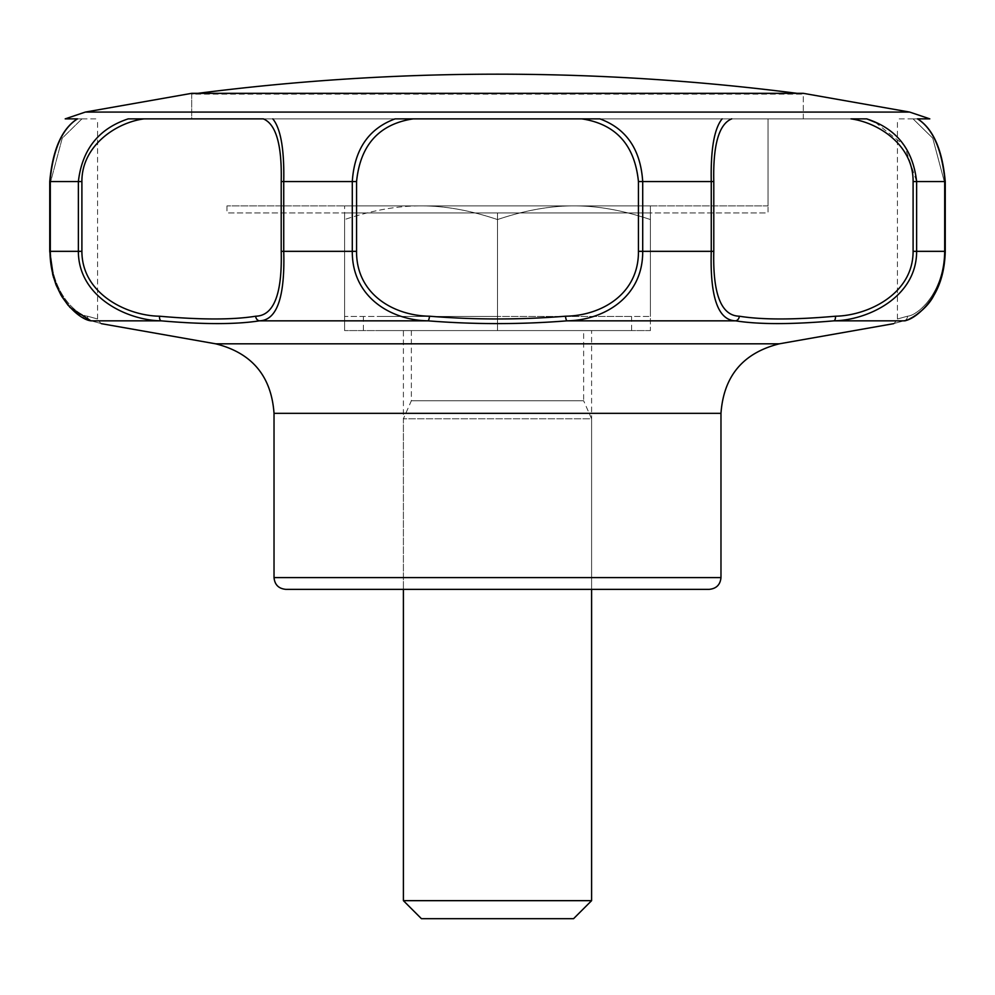 <?xml version="1.0" encoding="UTF-8"?>
<svg xmlns="http://www.w3.org/2000/svg" width="995" height="995" viewBox="0 0 995 995"><rect width="100%" height="100%" fill="white"/><g stroke="black" fill="none" stroke-linecap="round" stroke-linejoin="round"><path stroke-width="0.75" stroke-dasharray="4.97 3.73" d="M356.558 181.575L356.558 251.337C356.198 294.184 393.771 315.701 429.479 316.211C474.826 319.88 520.174 319.88 565.521 316.211C601.378 315.776 638.84 294.085 638.442 251.337L638.442 181.575C634.648 144.996 615.781 124.089 581.826 118.865L413.174 118.865C379.145 124.064 360.265 144.971 356.558 181.575L352.292 181.575C354.394 149.461 368.685 128.554 395.152 118.865L599.861 118.865M272.904 118.89C280.789 128.629 284.396 149.524 283.737 181.575L283.737 251.337C285.055 297.132 276.933 320.303 259.384 320.838C236.138 324.507 203.366 324.507 161.066 320.838C127.571 320.253 78.356 297.43 78.369 251.337L78.369 181.575C81.976 149.461 98.567 128.566 128.144 118.915M128.193 118.865L144.026 118.865C115.034 122.957 81.503 146.203 81.901 181.575L49.974 181.575L49.974 251.337C50.359 297.082 80.396 320.353 91.229 320.838C104.711 324.519 104.711 324.519 91.229 320.838C104.711 324.519 104.711 324.519 91.229 320.838A4.701 4.49 105.2 0 1 90.856 320.763M65.21 118.865L77.486 118.865C62.187 128.554 53.021 149.461 49.974 181.575L50.683 181.575L62.25 138.168L81.951 118.865L62.25 138.168L50.683 181.575L50.683 251.337C51.143 294.221 77.933 315.701 87.535 316.211A4.701 4.49 -74.8 0 0 90.806 320.751L101.341 323.599M904.256 320.726A4.701 4.49 74.8 0 0 907.465 316.211C894.231 319.88 894.231 319.88 907.465 316.211C894.231 319.88 894.231 319.88 907.465 316.211A4.701 4.49 -105.2 0 1 904.194 320.751A4.701 4.49 74.8 0 1 903.771 320.838C914.554 320.303 944.591 297.244 945.026 251.337L944.317 251.337L945.25 251.337L945.25 181.575L944.317 181.575L944.317 251.337C943.894 294.184 916.955 315.701 907.465 316.211C917.067 315.776 943.932 294.085 944.317 251.337L944.317 181.575L932.75 138.168L913.049 118.865L917.577 118.865L913.049 118.865L932.75 138.168L944.317 181.575L945.026 181.575C941.979 149.461 932.812 128.554 917.514 118.865L929.79 118.865M875.351 122.385L904.467 145.519L916.631 181.575L916.631 251.337C916.619 297.144 867.652 320.378 833.934 320.838C791.634 324.507 758.862 324.507 735.616 320.838C718.091 320.427 709.97 297.256 711.263 251.337L711.263 181.575C710.604 149.461 714.223 128.554 722.121 118.865L866.856 118.865M599.848 118.89C626.265 128.629 640.556 149.524 642.708 181.575L642.708 251.337C643.118 297.132 603.803 320.378 567.013 320.838C520.671 324.519 474.329 324.519 427.987 320.838C391.346 320.303 351.931 297.244 352.292 251.337L352.292 181.575L281.212 181.575C282.07 144.996 276.088 124.089 263.289 118.865M77.423 118.865L81.951 118.865L77.423 118.865M81.901 181.575L81.901 251.337L49.75 251.337L49.75 181.575L50.683 181.575L50.683 251.337L49.75 251.337L50.683 251.337C51.056 294.035 77.996 315.751 87.535 316.211C100.769 319.88 100.769 319.88 87.535 316.211C100.769 319.88 100.769 319.88 87.535 316.211A4.701 4.49 105.2 0 0 90.732 320.726L84.463 318.388L68.232 305.453M81.951 118.865L97.585 118.865L81.951 118.865M128.268 118.865L144.026 118.865M81.901 251.337C81.864 294.358 127.571 315.664 159.511 316.211A4.701 2.214 -84.9 0 0 161.066 320.838L91.229 320.838M159.511 316.211C200.928 319.88 232.992 319.88 255.703 316.211A4.701 4.129 -99.5 0 0 259.384 320.838L427.987 320.838A4.701 1.356 -85.3 0 0 429.479 316.211M255.703 316.211C273.774 315.701 282.281 294.085 281.212 251.337L356.558 251.337M565.521 316.211A4.701 1.356 -94.7 0 0 567.013 320.838L735.616 320.838A4.701 4.129 -80.5 0 0 739.297 316.211C762.008 319.88 794.072 319.88 835.489 316.211A4.701 2.214 -95.1 0 1 833.934 320.838L903.771 320.838C890.289 324.519 890.289 324.519 903.771 320.838C890.289 324.519 890.289 324.519 903.771 320.838M722.42 118.865L731.711 118.865C718.912 124.064 712.942 144.971 713.788 181.575L638.442 181.575M713.788 181.575L713.788 251.337C712.743 294.197 721.251 315.813 739.297 316.211M835.489 316.211C867.628 315.776 913.124 294.085 913.099 251.337L945.026 251.337L945.026 181.575L913.099 181.575C913.385 146.377 879.679 122.696 850.974 118.865L866.769 118.865M850.974 118.865L731.711 118.865M913.049 118.865L897.415 118.865L913.049 118.865M413.174 118.865L581.826 118.865M650.407 330.589L344.593 330.589L650.407 330.589L650.407 212.967L497.5 212.967L650.407 212.967L650.407 330.589M497.5 212.967L497.5 330.589L497.5 212.967L344.593 212.967L497.5 212.967M344.593 212.967L344.593 330.589L344.593 212.967M591.602 330.589L403.398 330.589L591.602 330.589L591.602 589.351L403.398 589.351L591.602 589.351L591.602 418.808L403.398 418.808L591.602 418.808L583.642 400.761L411.358 400.761L583.642 400.761L583.642 330.589L411.358 330.589L583.642 330.589M797.094 93.331A2352.454 2352.454 0 0 1 803.313 94.127L803.313 118.865L191.687 118.865L803.313 118.865L803.313 93.331L191.687 93.331L191.687 118.865L803.313 118.865L191.687 118.865L191.687 94.127L803.313 94.127L191.687 94.127A2352.454 2352.454 0 0 1 197.905 93.331M768.028 205.903L226.972 205.903L768.028 205.903L768.028 118.865L226.972 118.865L768.028 118.865L226.972 118.865L768.028 118.865L768.028 212.967L226.972 212.967L768.028 212.967M709.224 589.351L285.776 589.351M226.972 205.903L226.972 212.967M403.398 900.662L591.602 900.662M573.555 918.696L421.445 918.696M421.047 205.903C444.665 205.803 470.15 210.355 497.5 219.559C524.85 210.355 550.334 205.803 573.953 205.903L344.593 205.903L344.593 219.559C371.943 210.355 397.428 205.803 421.047 205.903C397.428 205.803 371.943 210.355 344.593 219.559L344.593 205.903L573.953 205.903C597.572 205.803 623.057 210.355 650.407 219.559L650.407 205.903L573.953 205.903L650.407 205.903L650.407 219.559C623.057 210.355 597.572 205.803 573.953 205.903C550.334 205.803 524.85 210.355 497.5 219.559C470.15 210.355 444.665 205.803 421.047 205.903M344.593 316.472L344.593 219.559L344.593 316.472L497.5 316.472L344.593 316.472M497.5 316.472L497.5 219.559L497.5 316.472L650.407 316.472L497.5 316.472M381.371 316.472L631.589 316.472L381.371 316.472M650.407 316.472L650.407 219.559L650.407 316.472M381.371 330.589L631.589 330.589L381.371 330.589M85.334 112.074L909.666 112.074M281.212 251.337L281.212 181.575M638.442 251.337L713.788 251.337M913.099 251.337L913.099 181.575M215.704 343.822L779.296 343.822M274.023 577.597L720.977 577.597M720.977 413.335L274.023 413.335M90.806 320.751L100.93 323.499L97.46 318.96M53.519 277.456L61.802 296.51M97.585 318.96L97.585 118.865M893.659 323.599L904.194 320.751L913.746 316.659L925.313 307.094L931.917 298.525L938.907 284.956L941.631 276.921L945.25 252.22M904.194 320.751L894.07 323.499L897.54 318.96M897.415 318.96L897.415 118.865M411.358 330.589L411.358 400.761L403.398 418.808L403.398 589.351L403.398 330.589M363.411 316.472L363.411 330.589M631.589 316.472L631.589 330.589"/><path stroke-width="1.49" d="M128.144 118.865L263.289 118.865C276.075 124.126 282.045 145.034 281.212 181.575L283.737 181.575C284.383 149.461 280.739 128.566 272.841 118.915M281.212 181.575L281.212 251.337C282.281 294.147 273.774 315.776 255.703 316.211A4.701 4.129 80.5 0 0 259.384 320.838C276.933 320.378 285.043 297.207 283.737 251.337L283.737 181.575L352.292 181.575L352.292 251.337C351.931 297.169 391.184 320.315 427.987 320.838C474.329 324.519 520.671 324.519 567.013 320.838C603.604 320.315 643.068 297.256 642.708 251.337L642.708 181.575C640.606 149.461 626.315 128.554 599.848 118.865L395.152 118.865C368.685 128.554 354.394 149.461 352.292 181.575L356.558 181.575C360.265 144.971 379.145 124.064 413.174 118.865M255.703 316.211C232.992 319.88 200.928 319.88 159.511 316.211A4.701 2.214 95.1 0 0 161.066 320.838C203.366 324.507 236.138 324.507 259.384 320.838L427.987 320.838A4.701 1.356 94.7 0 0 429.479 316.211C393.61 315.713 356.21 294.11 356.558 251.337L281.212 251.337M159.511 316.211C127.372 315.776 81.876 294.085 81.901 251.337L78.369 251.337C78.381 297.144 127.348 320.378 161.066 320.838L91.229 320.838C80.321 320.29 50.447 297.281 49.974 251.337L49.974 181.575C53.021 149.461 62.187 128.554 77.486 118.865L65.21 118.865L85.334 112.074L191.687 93.331L803.313 93.331L909.666 112.074L85.334 112.074M81.901 251.337L81.901 181.575C81.615 146.377 115.32 122.696 144.026 118.865L128.231 118.865M128.156 118.89C98.679 128.629 82.087 149.524 78.369 181.575L78.369 251.337L49.75 251.337L53.519 277.456M144.026 118.865L263.289 118.865M722.096 118.89C714.211 128.629 710.604 149.524 711.263 181.575L711.263 251.337C709.945 297.169 718.067 320.34 735.616 320.838C758.862 324.507 791.634 324.507 833.934 320.838C867.429 320.253 916.644 297.43 916.631 251.337L916.631 181.575C913.024 149.461 896.433 128.566 866.856 118.915L875.351 122.385M866.807 118.865L850.974 118.865C879.966 122.957 913.497 146.203 913.099 181.575L945.026 181.575L945.026 251.337C944.616 297.132 914.679 320.378 903.771 320.838A4.701 4.49 -105.2 0 0 904.194 320.751A4.701 4.49 74.8 0 0 904.256 320.726M909.666 112.074L929.79 118.865L917.514 118.865C932.812 128.554 941.979 149.461 945.026 181.575L945.25 181.575C942.389 149.785 933.198 128.89 917.676 118.865C933.198 128.89 942.389 149.785 945.25 181.575L945.25 251.337L913.099 251.337C913.136 294.358 867.429 315.664 835.489 316.211A4.701 2.214 84.9 0 1 833.934 320.838L903.771 320.838M90.856 320.763A4.701 4.49 105.2 0 1 90.806 320.751L90.744 320.726A4.701 4.49 105.2 0 0 90.806 320.751A4.701 4.49 -74.8 0 0 91.229 320.838L90.346 320.601M866.732 118.865L850.974 118.865M835.489 316.211C794.072 319.88 762.008 319.88 739.297 316.211A4.701 4.129 99.5 0 1 735.616 320.838L567.013 320.838A4.701 1.356 85.3 0 1 565.521 316.211C520.174 319.88 474.826 319.88 429.479 316.211M739.297 316.211C721.226 315.738 712.731 294.122 713.788 251.337L638.442 251.337C638.802 294.197 601.191 315.726 565.521 316.211M713.788 251.337L713.788 181.575C712.93 144.996 718.912 124.089 731.711 118.865M274.023 577.597C274.719 584.737 278.637 588.654 285.776 589.351L709.224 589.351C716.363 588.654 720.28 584.737 720.977 577.597L274.023 577.597L274.023 413.335L720.977 413.335C723.651 376.098 743.091 352.926 779.296 343.822L215.704 343.822L101.328 323.661M581.826 118.865C615.855 124.064 634.735 144.971 638.442 181.575L713.788 181.575M591.602 900.662L403.398 900.662L421.445 918.696L573.555 918.696L591.602 900.662L591.602 589.351M81.901 181.575L49.75 181.575C52.611 149.785 61.802 128.89 77.324 118.865C61.802 128.89 52.611 149.785 49.75 181.575L49.75 251.337L52.76 274.707L56.081 284.98L61.056 295.241L69.961 307.405L90.806 320.751M913.099 181.575L913.099 251.337M638.442 181.575L638.442 251.337M356.558 251.337L356.558 181.575M61.802 296.51L68.232 305.453M945.25 252.22L945.25 251.337C944.815 268.675 941.009 283.376 933.845 295.44C925.823 311.522 906.022 321.858 904.194 320.751M779.296 343.822L893.672 323.661M720.977 577.597L720.977 413.335M274.023 413.335C271.349 376.098 251.909 352.926 215.704 343.822M797.094 93.331A2352.454 2352.454 0 0 0 197.905 93.331M403.398 589.351L403.398 900.662"/></g></svg>
